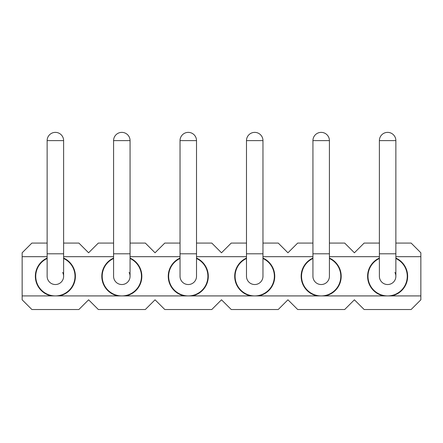<?xml version="1.0" encoding="UTF-8"?>
<svg xmlns="http://www.w3.org/2000/svg" width="443" height="443" viewBox="0 0 443 443"><rect width="100%" height="100%" fill="white"/><g stroke="black" fill="none" stroke-linecap="round" stroke-linejoin="round"><path stroke-width="0.66" d="M332.278 259.642A20.013 20.013 0 0 1 325.101 295.918L383.699 295.918A20.013 20.013 0 0 1 380.194 294.877M265.828 259.642A20.013 20.013 0 0 1 258.651 295.918L317.249 295.918A20.013 20.013 0 0 1 310.072 292.945M329.415 258.485A19.619 19.619 0 0 1 321.175 295.913A19.619 19.619 0 0 1 312.935 258.485M321.175 284.533A8.24 8.24 0 0 1 312.935 276.294A8.24 8.24 0 0 0 321.175 284.533A8.24 8.24 0 0 0 329.415 276.294A8.24 8.24 0 0 1 321.175 284.533A8.24 8.24 0 0 1 312.935 276.294L312.935 140.614L329.415 140.614A8.24 8.24 0 0 0 321.175 132.374A8.24 8.24 0 0 0 312.935 140.614M312.935 253.795L329.415 253.795L329.415 140.614M199.378 259.642A20.013 20.013 0 0 1 192.201 295.918L250.799 295.918A20.013 20.013 0 0 1 243.622 292.945M262.965 258.485A19.619 19.619 0 0 1 254.725 295.913A19.619 19.619 0 0 1 246.485 258.485M254.725 284.533A8.24 8.24 0 0 1 246.485 276.294A8.24 8.24 0 0 0 254.725 284.533A8.24 8.24 0 0 0 262.965 276.294A8.24 8.24 0 0 1 254.725 284.533A8.24 8.24 0 0 1 246.485 276.294L246.485 140.614L262.965 140.614A8.24 8.24 0 0 0 254.725 132.374A8.24 8.24 0 0 0 246.485 140.614M246.485 253.795L262.965 253.795L262.965 140.614M130.065 258.053A20.013 20.013 0 0 1 125.757 295.918L184.349 295.918A20.013 20.013 0 0 1 177.172 292.945M196.515 258.485A19.619 19.619 0 0 1 188.275 295.913A19.619 19.619 0 0 1 180.035 258.485M188.275 284.533A8.24 8.24 0 0 1 180.035 276.294A8.24 8.24 0 0 0 188.275 284.533A8.24 8.24 0 0 0 196.515 276.294A8.24 8.24 0 0 1 188.275 284.533A8.24 8.24 0 0 1 180.035 276.294L180.035 140.614L196.515 140.614A8.24 8.24 0 0 0 188.275 132.374A8.24 8.24 0 0 0 180.035 140.614M180.035 253.795L196.515 253.795L196.515 140.614M130.065 258.485A19.619 19.619 0 0 1 121.825 295.913A19.619 19.619 0 0 1 113.585 258.485M129.107 272.434A8.24 8.24 0 0 1 121.825 284.533A8.24 8.24 0 0 1 113.585 276.294A8.24 8.24 0 0 0 121.825 284.533A8.24 8.24 0 0 0 130.065 276.294L130.065 140.614A8.24 8.24 0 0 0 121.825 132.374A8.24 8.24 0 0 0 113.585 140.614L130.065 140.614M130.065 253.795L113.585 253.795L113.585 140.614M63.615 258.485A19.619 19.619 0 0 1 55.375 295.913A19.619 19.619 0 0 1 47.135 258.485M62.657 272.434A8.24 8.24 0 0 1 55.375 284.533A8.24 8.24 0 0 1 47.135 276.294A8.24 8.24 0 0 0 55.375 284.533A8.24 8.24 0 0 0 63.615 276.294L63.615 140.614A8.24 8.24 0 0 0 55.375 132.374A8.24 8.24 0 0 0 47.135 140.614L63.615 140.614M63.615 253.795L47.135 253.795L47.135 140.614M395.865 243.069L411.132 243.069L420.85 252.792L420.85 295.918L391.557 295.918A20.013 20.013 0 0 0 395.865 258.053A20.013 20.013 0 0 1 391.551 295.918L383.699 295.918A20.013 20.013 0 0 1 379.385 258.053M395.865 258.485A19.619 19.619 0 0 1 387.625 295.913A19.619 19.619 0 0 1 379.385 258.485M394.907 272.434A8.24 8.24 0 0 1 387.625 284.533A8.24 8.24 0 0 1 379.385 276.294A8.24 8.24 0 0 0 387.625 284.533A8.24 8.24 0 0 0 395.865 276.294L395.865 140.614A8.24 8.24 0 0 0 387.625 132.374A8.24 8.24 0 0 0 379.385 140.614L395.865 140.614M395.865 253.795L379.385 253.795L379.385 140.614M329.415 243.069L344.682 243.069L354.4 252.787L364.135 243.069L379.385 243.069M329.415 258.053A20.013 20.013 0 0 1 325.107 295.918L317.249 295.918A20.013 20.013 0 0 1 312.935 258.053M379.385 256.674L329.415 256.674M180.035 258.053A20.013 20.013 0 0 0 184.349 295.918L192.207 295.918A20.013 20.013 0 0 0 196.515 258.053M262.965 258.053A20.013 20.013 0 0 1 258.657 295.918L250.799 295.918A20.013 20.013 0 0 1 246.485 258.053M420.85 295.918L420.85 299.806L411.132 309.519L364.14 309.519L354.4 299.8L344.687 309.519L297.69 309.519L287.95 299.8L278.232 309.519L231.24 309.519L221.5 299.8L211.787 309.519L164.79 309.519L155.05 299.8L145.332 309.519L98.34 309.519L88.6 299.8L78.887 309.519L31.89 309.519L22.15 299.8L22.15 295.913L117.899 295.918A20.013 20.013 0 0 1 113.585 258.053M125.757 295.918L117.899 295.918M180.035 256.674L130.065 256.674M246.485 256.674L196.515 256.674M130.065 243.069L145.332 243.069L155.05 252.787L164.785 243.069L180.035 243.069M196.515 243.069L211.782 243.069L221.5 252.787L231.235 243.069L246.485 243.069M312.935 243.069L297.685 243.069L287.95 252.792L278.232 243.069L262.965 243.069M312.935 256.674L262.965 256.674M420.85 256.674L395.865 256.674M113.585 256.674L63.615 256.674M47.135 256.674L22.15 256.674L22.15 252.787L31.885 243.069L47.135 243.069M63.615 243.069L78.882 243.069L88.6 252.787L98.335 243.069L113.585 243.069M63.615 258.053A20.013 20.013 0 0 1 59.307 295.918M51.449 295.918A20.013 20.013 0 0 1 47.135 258.053M22.15 295.913L22.15 256.674M113.585 253.795L113.585 276.294A8.24 8.24 0 0 0 121.825 284.533M47.135 253.795L47.135 276.294A8.24 8.24 0 0 0 55.375 284.533M379.385 253.795L379.385 276.294A8.24 8.24 0 0 0 387.625 284.533M329.415 253.795L329.415 276.294M262.965 253.795L262.965 276.294M196.515 253.795L196.515 276.294"/></g></svg>
